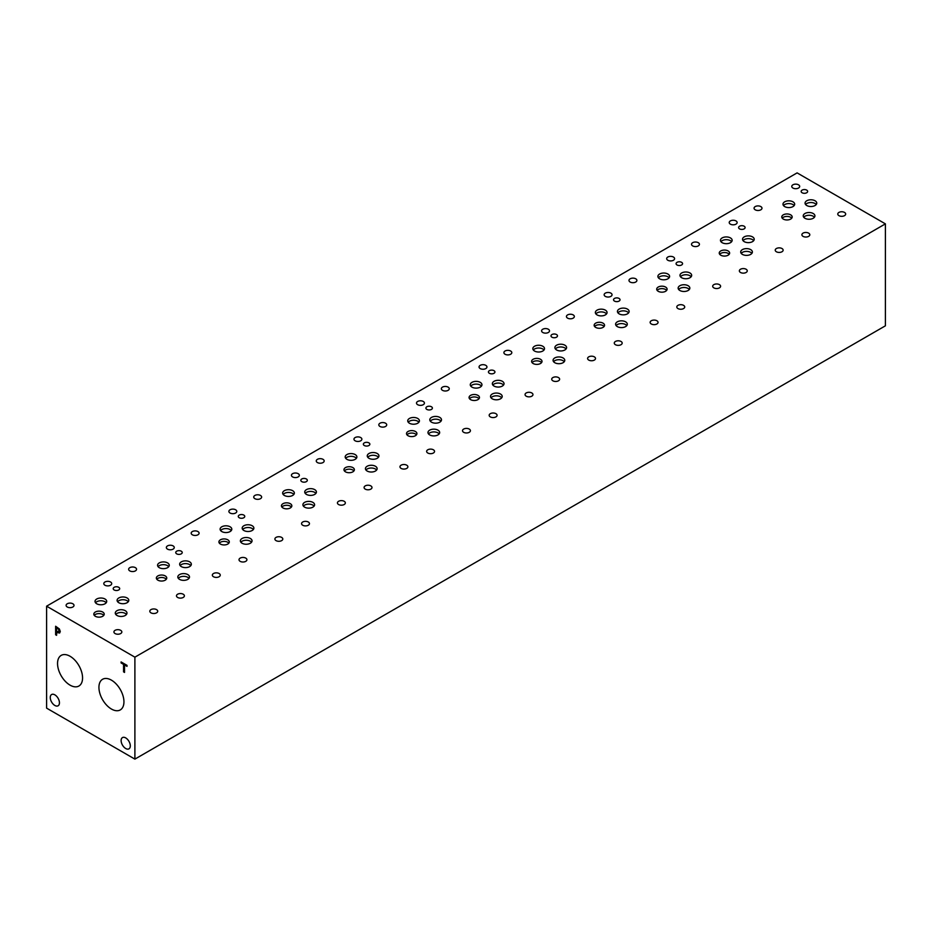 <?xml version="1.0" encoding="UTF-8"?>
<svg xmlns="http://www.w3.org/2000/svg" width="932" height="932" viewBox="0 0 932 932"><rect width="100%" height="100%" fill="white"/><g stroke="black" fill="none" stroke-linecap="round" stroke-linejoin="round"><path stroke-width="1.4" d="M123.56 671.856L123.56 664.365L121.09 662.943L121.09 661.941L127.008 665.355L127.008 666.357L124.539 664.935L124.539 672.426L123.56 671.856L123.606 664.341L121.137 662.92L121.137 661.965M124.539 672.368L123.606 671.832M124.539 664.935L127.008 666.298M58.728 629.356L56.596 627.807L58.774 629.321L58.821 631.989L58.774 629.321M56.596 627.807L56.596 631.197L58.833 631.978M59.392 628.972L60.277 631.512L59.625 633.026L56.642 632.129L56.596 635.321L55.629 634.762L55.629 626.257L59.392 628.972M55.629 634.762L55.664 626.292M56.596 635.274L55.664 634.727M56.596 632.152L57.481 632.607M59.625 633.026L57.434 632.63M46.6 606.184L46.6 708.134L134.895 759.114L134.895 657.165L885.4 223.866L797.105 172.886L46.6 606.184L134.895 657.165M121.125 740.556A6.489 3.751 60 0 1 122.465 737.585A6.489 3.751 60 0 1 128.954 741.336A6.489 3.751 60 0 1 128.954 748.839A6.489 3.751 60 0 1 123.956 747.091A6.489 3.751 60 0 1 121.125 740.556M50.258 697.509A6.489 3.751 60 0 1 51.598 694.538A6.489 3.751 60 0 1 58.099 698.278A6.489 3.751 60 0 1 58.099 705.78A6.489 3.751 60 0 1 53.089 704.044A6.489 3.751 60 0 1 50.258 697.509M70.051 656.256A17.685 10.217 60 0 1 81.608 671.844A17.685 10.217 60 0 1 78.905 686.022A17.685 10.217 60 0 1 61.209 675.817A17.685 10.217 60 0 1 61.209 655.382A17.685 10.217 60 0 1 70.051 656.256M111.432 680.15A17.685 10.217 60 0 1 122.989 695.738A17.685 10.217 60 0 1 120.286 709.916A17.685 10.217 60 0 1 102.59 699.699A17.685 10.217 60 0 1 102.59 679.277A17.685 10.217 60 0 1 111.432 680.15M134.895 759.114L885.4 325.816L885.4 223.866M181.274 551.196A3.25 1.876 180 0 1 182.229 552.525A3.25 1.876 180 0 1 178.979 554.4A3.25 1.876 180 0 1 175.74 552.525A3.25 1.876 180 0 1 177.744 550.789A3.25 1.876 180 0 1 181.274 551.196M306.36 478.978A3.25 1.876 180 0 1 307.315 480.306A3.25 1.876 180 0 1 304.065 482.182A3.25 1.876 180 0 1 300.826 480.306A3.25 1.876 180 0 1 302.83 478.57A3.25 1.876 180 0 1 306.36 478.978M431.434 406.76A3.25 1.876 180 0 1 432.39 408.088A3.25 1.876 180 0 1 429.139 409.964A3.25 1.876 180 0 1 425.901 408.088A3.25 1.876 180 0 1 427.905 406.352A3.25 1.876 180 0 1 431.434 406.76M556.532 334.553A3.25 1.876 180 0 1 557.487 335.87A3.25 1.876 180 0 1 554.237 337.745A3.25 1.876 180 0 1 550.987 335.87A3.25 1.876 180 0 1 552.991 334.145A3.25 1.876 180 0 1 556.532 334.553M681.618 262.335A3.25 1.876 180 0 1 682.562 263.651A3.25 1.876 180 0 1 679.323 265.527A3.25 1.876 180 0 1 676.073 263.651A3.25 1.876 180 0 1 678.077 261.927A3.25 1.876 180 0 1 681.618 262.335M744.155 226.22A3.25 1.876 180 0 1 745.111 227.548A3.25 1.876 180 0 1 741.86 229.423A3.25 1.876 180 0 1 738.61 227.548A3.25 1.876 180 0 1 740.625 225.812A3.25 1.876 180 0 1 744.155 226.22M619.069 298.438A3.25 1.876 180 0 1 620.025 299.766A3.25 1.876 180 0 1 616.774 301.642A3.25 1.876 180 0 1 613.536 299.766A3.25 1.876 180 0 1 615.539 298.03A3.25 1.876 180 0 1 619.069 298.438M493.983 370.656A3.25 1.876 180 0 1 494.939 371.973A3.25 1.876 180 0 1 491.688 373.849A3.25 1.876 180 0 1 488.438 371.973A3.25 1.876 180 0 1 490.442 370.249A3.25 1.876 180 0 1 493.983 370.656M368.897 442.863A3.25 1.876 180 0 1 369.853 444.191A3.25 1.876 180 0 1 366.602 446.067A3.25 1.876 180 0 1 363.352 444.191A3.25 1.876 180 0 1 365.356 442.467A3.25 1.876 180 0 1 368.897 442.863M243.823 515.093A3.25 1.876 180 0 1 244.767 516.41A3.25 1.876 180 0 1 241.528 518.285A3.25 1.876 180 0 1 238.277 516.41A3.25 1.876 180 0 1 240.281 514.685A3.25 1.876 180 0 1 243.823 515.093M118.737 587.311A3.25 1.876 180 0 1 119.692 588.628A3.25 1.876 180 0 1 116.442 590.504A3.25 1.876 180 0 1 113.191 588.628A3.25 1.876 180 0 1 115.195 586.904A3.25 1.876 180 0 1 118.737 587.311M166.304 579.273A5.208 3.006 0 0 0 165.244 578.376A5.208 3.006 0 0 0 156.809 579.273M165.244 575.918A5.208 3.006 180 0 1 166.758 578.05A5.208 3.006 180 0 1 161.562 581.044A5.208 3.006 180 0 1 156.355 578.05A5.208 3.006 180 0 1 159.57 575.265A5.208 3.006 180 0 1 165.244 575.918M291.39 507.055A5.208 3.006 0 0 0 290.318 506.158A5.208 3.006 0 0 0 281.895 507.055M290.318 503.699A5.208 3.006 180 0 1 291.844 505.831A5.208 3.006 180 0 1 286.648 508.837A5.208 3.006 180 0 1 281.441 505.831A5.208 3.006 180 0 1 284.656 503.059A5.208 3.006 180 0 1 290.318 503.699M416.476 434.836A5.208 3.006 0 0 0 415.404 433.939A5.208 3.006 0 0 0 406.969 434.836M415.404 431.481A5.208 3.006 180 0 1 416.919 433.613A5.208 3.006 180 0 1 411.723 436.607A5.208 3.006 180 0 1 406.515 433.613A5.208 3.006 180 0 1 409.731 430.829A5.208 3.006 180 0 1 415.404 431.481M541.562 362.618A5.208 3.006 0 0 0 540.49 361.721A5.208 3.006 0 0 0 532.067 362.618M540.49 359.274A5.208 3.006 180 0 1 542.016 361.395A5.208 3.006 180 0 1 536.809 364.4A5.208 3.006 180 0 1 531.613 361.395A5.208 3.006 180 0 1 534.817 358.622A5.208 3.006 180 0 1 540.49 359.274M666.648 290.4A5.208 3.006 0 0 0 665.576 289.502A5.208 3.006 0 0 0 657.142 290.4M665.576 287.056A5.208 3.006 180 0 1 667.102 289.176A5.208 3.006 180 0 1 661.895 292.182A5.208 3.006 180 0 1 656.699 289.176A5.208 3.006 180 0 1 659.903 286.404A5.208 3.006 180 0 1 665.576 287.056M791.734 218.193A5.208 3.006 0 0 0 790.662 217.296A5.208 3.006 0 0 0 782.228 218.193M790.662 214.838A5.208 3.006 180 0 1 792.188 216.958A5.208 3.006 180 0 1 786.981 219.964A5.208 3.006 180 0 1 781.773 216.958A5.208 3.006 180 0 1 784.989 214.185A5.208 3.006 180 0 1 790.662 214.838M729.185 254.296A5.208 3.006 0 0 0 728.113 253.399A5.208 3.006 0 0 0 719.69 254.296M728.113 250.941A5.208 3.006 180 0 1 729.639 253.073A5.208 3.006 180 0 1 724.444 256.079A5.208 3.006 180 0 1 719.236 253.073A5.208 3.006 180 0 1 722.451 250.3A5.208 3.006 180 0 1 728.113 250.941M604.099 326.515A5.208 3.006 0 0 0 603.039 325.618A5.208 3.006 0 0 0 594.604 326.515M603.039 323.159A5.208 3.006 180 0 1 604.553 325.291A5.208 3.006 180 0 1 599.358 328.285A5.208 3.006 180 0 1 594.15 325.291A5.208 3.006 180 0 1 597.365 322.507A5.208 3.006 180 0 1 603.039 323.159M479.013 398.721A5.208 3.006 0 0 0 477.941 397.824A5.208 3.006 0 0 0 469.518 398.721M477.941 395.378A5.208 3.006 180 0 1 479.467 397.498A5.208 3.006 180 0 1 474.26 400.504A5.208 3.006 180 0 1 469.064 397.498A5.208 3.006 180 0 1 472.268 394.725A5.208 3.006 180 0 1 477.941 395.378M353.927 470.94A5.208 3.006 0 0 0 352.855 470.043A5.208 3.006 0 0 0 344.432 470.94M352.855 467.596A5.208 3.006 180 0 1 354.381 469.716A5.208 3.006 180 0 1 349.174 472.722A5.208 3.006 180 0 1 343.978 469.716A5.208 3.006 180 0 1 347.193 466.944A5.208 3.006 180 0 1 352.855 467.596M228.853 543.158A5.208 3.006 0 0 0 227.781 542.261A5.208 3.006 0 0 0 219.358 543.158M227.781 539.814A5.208 3.006 180 0 1 229.307 541.935A5.208 3.006 180 0 1 224.099 544.94A5.208 3.006 180 0 1 218.904 541.935A5.208 3.006 180 0 1 222.107 539.162A5.208 3.006 180 0 1 227.781 539.814M103.767 615.376A5.208 3.006 0 0 0 102.695 614.479A5.208 3.006 0 0 0 94.272 615.376M102.695 612.033A5.208 3.006 180 0 1 104.221 614.153A5.208 3.006 180 0 1 99.013 617.159A5.208 3.006 180 0 1 93.817 614.153A5.208 3.006 180 0 1 97.021 611.38A5.208 3.006 180 0 1 102.695 612.033M126.461 614.468A5.848 3.378 0 0 0 125.261 613.454A5.848 3.378 0 0 0 115.778 614.468M125.261 610.693A5.848 3.378 180 0 1 126.973 613.081A5.848 3.378 180 0 1 121.125 616.46A5.848 3.378 180 0 1 115.277 613.081A5.848 3.378 180 0 1 118.888 609.959A5.848 3.378 180 0 1 125.261 610.693M168.75 566.668A5.848 3.378 0 0 0 167.55 565.654A5.848 3.378 0 0 0 158.079 566.668M167.55 562.893A5.848 3.378 180 0 1 169.263 565.281A5.848 3.378 180 0 1 163.415 568.66A5.848 3.378 180 0 1 157.566 565.281A5.848 3.378 180 0 1 161.178 562.171A5.848 3.378 180 0 1 167.55 562.893M190.827 565.608A5.848 3.378 0 0 0 189.627 564.606A5.848 3.378 0 0 0 180.144 565.608M189.627 561.845A5.848 3.378 180 0 1 191.34 564.233A5.848 3.378 180 0 1 185.491 567.611A5.848 3.378 180 0 1 179.643 564.233A5.848 3.378 180 0 1 183.255 561.111A5.848 3.378 180 0 1 189.627 561.845M251.547 542.249A5.848 3.378 0 0 0 250.335 541.236A5.848 3.378 0 0 0 240.864 542.249M250.335 538.475A5.848 3.378 180 0 1 252.048 540.863A5.848 3.378 180 0 1 246.199 544.241A5.848 3.378 180 0 1 240.363 540.863A5.848 3.378 180 0 1 243.963 537.752A5.848 3.378 180 0 1 250.335 538.475M293.836 494.449A5.848 3.378 0 0 0 292.636 493.436A5.848 3.378 0 0 0 283.165 494.449M292.636 490.675A5.848 3.378 180 0 1 294.349 493.063A5.848 3.378 180 0 1 288.501 496.441A5.848 3.378 180 0 1 282.652 493.063A5.848 3.378 180 0 1 286.264 489.952A5.848 3.378 180 0 1 292.636 490.675M315.913 493.389A5.848 3.378 0 0 0 314.701 492.387A5.848 3.378 0 0 0 305.23 493.389M314.701 489.626A5.848 3.378 180 0 1 316.414 492.014A5.848 3.378 180 0 1 310.577 495.393A5.848 3.378 180 0 1 304.729 492.014A5.848 3.378 180 0 1 308.329 488.892A5.848 3.378 180 0 1 314.701 489.626M376.621 470.019A5.848 3.378 0 0 0 375.421 469.017A5.848 3.378 0 0 0 365.938 470.019M375.421 466.256A5.848 3.378 180 0 1 377.134 468.645A5.848 3.378 180 0 1 371.286 472.023A5.848 3.378 180 0 1 365.437 468.645A5.848 3.378 180 0 1 369.049 465.522A5.848 3.378 180 0 1 375.421 466.256M418.911 422.231A5.848 3.378 0 0 0 417.711 421.217A5.848 3.378 0 0 0 408.239 422.231M417.711 418.456A5.848 3.378 180 0 1 419.423 420.845A5.848 3.378 180 0 1 413.575 424.223A5.848 3.378 180 0 1 407.727 420.845A5.848 3.378 180 0 1 411.338 417.722A5.848 3.378 180 0 1 417.711 418.456M440.987 421.171A5.848 3.378 0 0 0 439.788 420.157A5.848 3.378 0 0 0 430.316 421.171M439.788 417.408A5.848 3.378 180 0 1 441.5 419.796A5.848 3.378 180 0 1 435.652 423.175A5.848 3.378 180 0 1 429.803 419.796A5.848 3.378 180 0 1 433.415 416.674A5.848 3.378 180 0 1 439.788 417.408M501.707 397.813A5.848 3.378 0 0 0 500.496 396.799A5.848 3.378 0 0 0 491.024 397.813M500.496 394.038A5.848 3.378 180 0 1 502.208 396.426A5.848 3.378 180 0 1 496.372 399.805A5.848 3.378 180 0 1 490.523 396.426A5.848 3.378 180 0 1 494.123 393.304A5.848 3.378 180 0 1 500.496 394.038M544.008 350.013A5.848 3.378 0 0 0 542.797 348.999A5.848 3.378 0 0 0 533.325 350.013M542.797 346.25A5.848 3.378 180 0 1 544.509 348.638A5.848 3.378 180 0 1 538.661 352.016A5.848 3.378 180 0 1 532.824 348.638A5.848 3.378 180 0 1 536.424 345.516A5.848 3.378 180 0 1 542.797 346.25M566.073 348.964A5.848 3.378 0 0 0 564.874 347.951A5.848 3.378 0 0 0 555.402 348.964M564.874 345.19A5.848 3.378 180 0 1 566.586 347.578A5.848 3.378 180 0 1 560.738 350.956A5.848 3.378 180 0 1 554.889 347.578A5.848 3.378 180 0 1 558.501 344.467A5.848 3.378 180 0 1 564.874 345.19M626.793 325.594A5.848 3.378 0 0 0 625.593 324.581A5.848 3.378 0 0 0 616.122 325.594M625.593 321.831A5.848 3.378 180 0 1 627.306 324.22A5.848 3.378 180 0 1 621.458 327.598A5.848 3.378 180 0 1 615.609 324.22A5.848 3.378 180 0 1 619.221 321.097A5.848 3.378 180 0 1 625.593 321.831M669.094 277.794A5.848 3.378 0 0 0 667.883 276.792A5.848 3.378 0 0 0 658.411 277.794M667.883 274.031A5.848 3.378 180 0 1 669.595 276.42A5.848 3.378 180 0 1 663.747 279.798A5.848 3.378 180 0 1 657.899 276.42A5.848 3.378 180 0 1 661.51 273.297A5.848 3.378 180 0 1 667.883 274.031M691.16 276.746A5.848 3.378 0 0 0 689.96 275.732A5.848 3.378 0 0 0 680.488 276.746M689.96 272.971A5.848 3.378 180 0 1 691.672 275.359A5.848 3.378 180 0 1 685.824 278.738A5.848 3.378 180 0 1 679.976 275.359A5.848 3.378 180 0 1 683.587 272.249A5.848 3.378 180 0 1 689.96 272.971M751.879 253.376A5.848 3.378 0 0 0 750.679 252.374A5.848 3.378 0 0 0 741.208 253.376M750.679 249.613A5.848 3.378 180 0 1 752.392 252.001A5.848 3.378 180 0 1 746.544 255.38A5.848 3.378 180 0 1 740.695 252.001A5.848 3.378 180 0 1 744.307 248.879A5.848 3.378 180 0 1 750.679 249.613M794.169 205.576A5.848 3.378 0 0 0 792.969 204.574A5.848 3.378 0 0 0 783.497 205.576M792.969 201.813A5.848 3.378 180 0 1 794.681 204.201A5.848 3.378 180 0 1 788.833 207.58A5.848 3.378 180 0 1 782.985 204.201A5.848 3.378 180 0 1 786.596 201.079A5.848 3.378 180 0 1 792.969 201.813M816.246 204.527A5.848 3.378 0 0 0 815.046 203.514A5.848 3.378 0 0 0 805.574 204.527M815.046 200.764A5.848 3.378 180 0 1 816.758 203.153A5.848 3.378 180 0 1 810.91 206.52A5.848 3.378 180 0 1 805.062 203.153A5.848 3.378 180 0 1 808.673 200.03A5.848 3.378 180 0 1 815.046 200.764M814.417 217.273A5.848 3.378 0 0 0 813.217 216.259A5.848 3.378 0 0 0 803.745 217.273M813.217 213.51A5.848 3.378 180 0 1 814.929 215.886A5.848 3.378 180 0 1 809.081 219.265A5.848 3.378 180 0 1 803.233 215.886A5.848 3.378 180 0 1 806.844 212.776A5.848 3.378 180 0 1 813.217 213.51M753.708 240.631A5.848 3.378 0 0 0 752.497 239.629A5.848 3.378 0 0 0 743.025 240.631M752.497 236.868A5.848 3.378 180 0 1 754.209 239.256A5.848 3.378 180 0 1 748.361 242.635A5.848 3.378 180 0 1 742.524 239.256A5.848 3.378 180 0 1 746.124 236.134A5.848 3.378 180 0 1 752.497 236.868M731.632 241.691A5.848 3.378 0 0 0 730.432 240.677A5.848 3.378 0 0 0 720.96 241.691M730.432 237.916A5.848 3.378 180 0 1 732.144 240.305A5.848 3.378 180 0 1 726.296 243.683A5.848 3.378 180 0 1 720.448 240.305A5.848 3.378 180 0 1 724.059 237.194A5.848 3.378 180 0 1 730.432 237.916M689.342 289.491A5.848 3.378 0 0 0 688.131 288.477A5.848 3.378 0 0 0 678.659 289.491M688.131 285.716A5.848 3.378 180 0 1 689.843 288.105A5.848 3.378 180 0 1 683.995 291.483A5.848 3.378 180 0 1 678.147 288.105A5.848 3.378 180 0 1 681.758 284.994A5.848 3.378 180 0 1 688.131 285.716M628.622 312.849A5.848 3.378 0 0 0 627.422 311.847A5.848 3.378 0 0 0 617.939 312.849M627.422 309.086A5.848 3.378 180 0 1 629.135 311.474A5.848 3.378 180 0 1 623.287 314.853A5.848 3.378 180 0 1 617.438 311.474A5.848 3.378 180 0 1 621.05 308.352A5.848 3.378 180 0 1 627.422 309.086M606.546 313.909A5.848 3.378 0 0 0 605.346 312.896A5.848 3.378 0 0 0 595.874 313.909M605.346 310.135A5.848 3.378 180 0 1 607.058 312.523A5.848 3.378 180 0 1 601.21 315.901A5.848 3.378 180 0 1 595.362 312.523A5.848 3.378 180 0 1 598.973 309.412A5.848 3.378 180 0 1 605.346 310.135M564.256 361.698A5.848 3.378 0 0 0 563.056 360.696A5.848 3.378 0 0 0 553.573 361.698M563.056 357.935A5.848 3.378 180 0 1 564.769 360.323A5.848 3.378 180 0 1 558.92 363.701A5.848 3.378 180 0 1 553.072 360.323A5.848 3.378 180 0 1 556.672 357.201A5.848 3.378 180 0 1 563.056 357.935M503.525 385.067A5.848 3.378 0 0 0 502.325 384.054A5.848 3.378 0 0 0 492.853 385.067M502.325 381.293A5.848 3.378 180 0 1 504.037 383.681A5.848 3.378 180 0 1 498.189 387.06A5.848 3.378 180 0 1 492.341 383.681A5.848 3.378 180 0 1 495.952 380.571A5.848 3.378 180 0 1 502.325 381.293M481.46 386.116A5.848 3.378 0 0 0 480.248 385.102A5.848 3.378 0 0 0 470.777 386.116M480.248 382.353A5.848 3.378 180 0 1 481.961 384.741A5.848 3.378 180 0 1 476.112 388.12A5.848 3.378 180 0 1 470.264 384.741A5.848 3.378 180 0 1 473.875 381.619A5.848 3.378 180 0 1 480.248 382.353M439.158 433.916A5.848 3.378 0 0 0 437.958 432.902A5.848 3.378 0 0 0 428.487 433.916M437.958 430.153A5.848 3.378 180 0 1 439.671 432.541A5.848 3.378 180 0 1 433.823 435.908A5.848 3.378 180 0 1 427.974 432.541A5.848 3.378 180 0 1 431.586 429.419A5.848 3.378 180 0 1 437.958 430.153M378.45 457.286A5.848 3.378 0 0 0 377.239 456.272A5.848 3.378 0 0 0 367.767 457.286M377.239 453.511A5.848 3.378 180 0 1 378.951 455.899A5.848 3.378 180 0 1 373.103 459.278A5.848 3.378 180 0 1 367.255 455.899A5.848 3.378 180 0 1 370.866 452.777A5.848 3.378 180 0 1 377.239 453.511M356.373 458.334A5.848 3.378 0 0 0 355.174 457.321A5.848 3.378 0 0 0 345.69 458.334M355.174 454.571A5.848 3.378 180 0 1 356.886 456.96A5.848 3.378 180 0 1 351.038 460.326A5.848 3.378 180 0 1 345.19 456.96A5.848 3.378 180 0 1 348.789 453.837A5.848 3.378 180 0 1 355.174 454.571M314.084 506.134A5.848 3.378 0 0 0 312.884 505.132A5.848 3.378 0 0 0 303.413 506.134M312.884 502.371A5.848 3.378 180 0 1 314.597 504.76A5.848 3.378 180 0 1 308.748 508.138A5.848 3.378 180 0 1 302.9 504.76A5.848 3.378 180 0 1 306.512 501.637A5.848 3.378 180 0 1 312.884 502.371M253.364 529.504A5.848 3.378 0 0 0 252.164 528.491A5.848 3.378 0 0 0 242.693 529.504M252.164 525.73A5.848 3.378 180 0 1 253.877 528.118A5.848 3.378 180 0 1 248.029 531.496A5.848 3.378 180 0 1 242.18 528.118A5.848 3.378 180 0 1 245.792 525.007A5.848 3.378 180 0 1 252.164 525.73M231.299 530.553A5.848 3.378 0 0 0 230.088 529.551A5.848 3.378 0 0 0 220.616 530.553M230.088 526.79A5.848 3.378 180 0 1 231.8 529.178A5.848 3.378 180 0 1 225.952 532.556A5.848 3.378 180 0 1 220.103 529.178A5.848 3.378 180 0 1 223.715 526.056A5.848 3.378 180 0 1 230.088 526.79M188.998 578.353A5.848 3.378 0 0 0 187.798 577.339A5.848 3.378 0 0 0 178.327 578.353M187.798 574.59A5.848 3.378 180 0 1 189.511 576.978A5.848 3.378 180 0 1 183.662 580.356A5.848 3.378 180 0 1 177.814 576.978A5.848 3.378 180 0 1 181.425 573.856A5.848 3.378 180 0 1 187.798 574.59M128.278 601.722A5.848 3.378 0 0 0 127.078 600.709A5.848 3.378 0 0 0 117.607 601.722M127.078 597.948A5.848 3.378 180 0 1 128.791 600.336A5.848 3.378 180 0 1 122.942 603.715A5.848 3.378 180 0 1 117.094 600.336A5.848 3.378 180 0 1 120.706 597.226A5.848 3.378 180 0 1 127.078 597.948M106.213 602.771A5.848 3.378 0 0 0 105.001 601.757A5.848 3.378 0 0 0 95.53 602.771M105.001 599.008A5.848 3.378 180 0 1 106.714 601.396A5.848 3.378 180 0 1 100.877 604.775A5.848 3.378 180 0 1 95.029 601.396A5.848 3.378 180 0 1 98.629 598.274A5.848 3.378 180 0 1 105.001 599.008M806.704 190.116A3.25 1.876 180 0 1 807.648 191.444A3.25 1.876 180 0 1 804.409 193.308A3.25 1.876 180 0 1 801.159 191.444A3.25 1.876 180 0 1 803.163 189.709A3.25 1.876 180 0 1 806.704 190.116M72.847 603.773A3.949 2.283 180 0 1 74.012 605.381A3.949 2.283 180 0 1 70.051 607.664A3.949 2.283 180 0 1 66.102 605.381A3.949 2.283 180 0 1 68.549 603.272A3.949 2.283 180 0 1 72.847 603.773M156.553 609.621A3.949 2.283 180 0 1 157.718 611.229A3.949 2.283 180 0 1 153.757 613.512A3.949 2.283 180 0 1 149.807 611.229A3.949 2.283 180 0 1 152.242 609.12A3.949 2.283 180 0 1 156.553 609.621M135.396 567.658A3.949 2.283 180 0 1 136.55 569.277A3.949 2.283 180 0 1 132.6 571.561A3.949 2.283 180 0 1 128.639 569.277A3.949 2.283 180 0 1 131.086 567.169A3.949 2.283 180 0 1 135.396 567.658M219.102 573.506A3.949 2.283 180 0 1 220.255 575.126A3.949 2.283 180 0 1 216.306 577.409A3.949 2.283 180 0 1 212.345 575.126A3.949 2.283 180 0 1 214.791 573.017A3.949 2.283 180 0 1 219.102 573.506M197.934 531.555A3.949 2.283 180 0 1 199.099 533.174A3.949 2.283 180 0 1 195.138 535.457A3.949 2.283 180 0 1 191.188 533.174A3.949 2.283 180 0 1 193.623 531.065A3.949 2.283 180 0 1 197.934 531.555M281.639 537.403A3.949 2.283 180 0 1 282.804 539.011A3.949 2.283 180 0 1 278.843 541.294A3.949 2.283 180 0 1 274.893 539.011A3.949 2.283 180 0 1 277.328 536.902A3.949 2.283 180 0 1 281.639 537.403M260.482 495.451A3.949 2.283 180 0 1 261.636 497.059A3.949 2.283 180 0 1 257.686 499.342A3.949 2.283 180 0 1 253.725 497.059A3.949 2.283 180 0 1 256.172 494.95A3.949 2.283 180 0 1 260.482 495.451M344.188 501.288A3.949 2.283 180 0 1 345.341 502.907A3.949 2.283 180 0 1 341.392 505.191A3.949 2.283 180 0 1 337.431 502.907A3.949 2.283 180 0 1 339.877 500.799A3.949 2.283 180 0 1 344.188 501.288M323.02 459.336A3.949 2.283 180 0 1 324.173 460.944A3.949 2.283 180 0 1 320.224 463.227A3.949 2.283 180 0 1 316.263 460.944A3.949 2.283 180 0 1 318.709 458.835A3.949 2.283 180 0 1 323.02 459.336M406.713 465.185A3.949 2.283 180 0 1 407.878 466.792A3.949 2.283 180 0 1 403.917 469.076A3.949 2.283 180 0 1 399.968 466.792A3.949 2.283 180 0 1 402.403 464.684A3.949 2.283 180 0 1 406.713 465.185M385.557 423.221A3.949 2.283 180 0 1 386.71 424.841A3.949 2.283 180 0 1 382.761 427.124A3.949 2.283 180 0 1 378.811 424.841A3.949 2.283 180 0 1 381.246 422.732A3.949 2.283 180 0 1 385.557 423.221M469.262 429.07A3.949 2.283 180 0 1 470.415 430.689A3.949 2.283 180 0 1 466.466 432.972A3.949 2.283 180 0 1 462.505 430.689A3.949 2.283 180 0 1 464.952 428.58A3.949 2.283 180 0 1 469.262 429.07M448.094 387.118A3.949 2.283 180 0 1 449.259 388.737A3.949 2.283 180 0 1 445.298 391.009A3.949 2.283 180 0 1 441.349 388.737A3.949 2.283 180 0 1 443.783 386.617A3.949 2.283 180 0 1 448.094 387.118M531.799 392.966A3.949 2.283 180 0 1 532.964 394.574A3.949 2.283 180 0 1 529.003 396.857A3.949 2.283 180 0 1 525.054 394.574A3.949 2.283 180 0 1 527.489 392.465A3.949 2.283 180 0 1 531.799 392.966M510.643 351.014A3.949 2.283 180 0 1 511.808 352.622A3.949 2.283 180 0 1 507.847 354.906A3.949 2.283 180 0 1 503.897 352.622A3.949 2.283 180 0 1 506.344 350.514A3.949 2.283 180 0 1 510.643 351.014M594.348 356.863A3.949 2.283 180 0 1 595.513 358.471A3.949 2.283 180 0 1 591.552 360.754A3.949 2.283 180 0 1 587.603 358.471A3.949 2.283 180 0 1 590.038 356.362A3.949 2.283 180 0 1 594.348 356.863M573.192 314.9A3.949 2.283 180 0 1 574.345 316.519A3.949 2.283 180 0 1 570.396 318.802A3.949 2.283 180 0 1 566.435 316.519A3.949 2.283 180 0 1 568.881 314.41A3.949 2.283 180 0 1 573.192 314.9M656.897 320.748A3.949 2.283 180 0 1 658.05 322.367A3.949 2.283 180 0 1 654.101 324.651A3.949 2.283 180 0 1 650.14 322.367A3.949 2.283 180 0 1 652.586 320.258A3.949 2.283 180 0 1 656.897 320.748M635.729 278.796A3.949 2.283 180 0 1 636.894 280.416A3.949 2.283 180 0 1 632.933 282.699A3.949 2.283 180 0 1 628.984 280.416A3.949 2.283 180 0 1 631.418 278.307A3.949 2.283 180 0 1 635.729 278.796M719.434 284.644A3.949 2.283 180 0 1 720.599 286.252A3.949 2.283 180 0 1 716.638 288.536A3.949 2.283 180 0 1 712.689 286.252A3.949 2.283 180 0 1 715.124 284.144A3.949 2.283 180 0 1 719.434 284.644M698.278 242.693A3.949 2.283 180 0 1 699.431 244.3A3.949 2.283 180 0 1 695.482 246.584A3.949 2.283 180 0 1 691.521 244.3A3.949 2.283 180 0 1 693.967 242.192A3.949 2.283 180 0 1 698.278 242.693M781.983 248.529A3.949 2.283 180 0 1 783.136 250.149A3.949 2.283 180 0 1 779.187 252.432A3.949 2.283 180 0 1 775.226 250.149A3.949 2.283 180 0 1 777.672 248.04A3.949 2.283 180 0 1 781.983 248.529M760.815 206.578A3.949 2.283 180 0 1 761.98 208.197A3.949 2.283 180 0 1 758.019 210.481A3.949 2.283 180 0 1 754.07 208.197A3.949 2.283 180 0 1 756.504 206.089A3.949 2.283 180 0 1 760.815 206.578M844.52 212.426A3.949 2.283 180 0 1 845.673 214.034A3.949 2.283 180 0 1 841.724 216.317A3.949 2.283 180 0 1 837.775 214.034A3.949 2.283 180 0 1 840.21 211.925A3.949 2.283 180 0 1 844.52 212.426M808.638 233.14A3.949 2.283 180 0 1 809.803 234.748A3.949 2.283 180 0 1 805.842 237.031A3.949 2.283 180 0 1 801.893 234.748A3.949 2.283 180 0 1 804.328 232.639A3.949 2.283 180 0 1 808.638 233.14M798.514 184.816A3.949 2.283 180 0 1 799.679 186.423A3.949 2.283 180 0 1 795.718 188.707A3.949 2.283 180 0 1 791.769 186.423A3.949 2.283 180 0 1 794.204 184.315A3.949 2.283 180 0 1 798.514 184.816M746.101 269.243A3.949 2.283 180 0 1 747.254 270.863A3.949 2.283 180 0 1 743.305 273.146A3.949 2.283 180 0 1 739.356 270.863A3.949 2.283 180 0 1 741.79 268.754A3.949 2.283 180 0 1 746.101 269.243M735.977 220.919A3.949 2.283 180 0 1 737.13 222.538A3.949 2.283 180 0 1 733.181 224.822A3.949 2.283 180 0 1 729.22 222.538A3.949 2.283 180 0 1 731.667 220.43A3.949 2.283 180 0 1 735.977 220.919M683.564 305.358A3.949 2.283 180 0 1 684.717 306.966A3.949 2.283 180 0 1 680.768 309.249A3.949 2.283 180 0 1 676.807 306.966A3.949 2.283 180 0 1 679.253 304.857A3.949 2.283 180 0 1 683.564 305.358M673.428 257.034A3.949 2.283 180 0 1 674.593 258.642A3.949 2.283 180 0 1 670.632 260.925A3.949 2.283 180 0 1 666.683 258.642A3.949 2.283 180 0 1 669.129 256.533A3.949 2.283 180 0 1 673.428 257.034M621.015 341.462A3.949 2.283 180 0 1 622.18 343.081A3.949 2.283 180 0 1 618.219 345.364A3.949 2.283 180 0 1 614.27 343.081A3.949 2.283 180 0 1 616.704 340.972A3.949 2.283 180 0 1 621.015 341.462M610.891 293.137A3.949 2.283 180 0 1 612.044 294.757A3.949 2.283 180 0 1 608.095 297.04A3.949 2.283 180 0 1 604.146 294.757A3.949 2.283 180 0 1 606.581 292.648A3.949 2.283 180 0 1 610.891 293.137M558.478 377.577A3.949 2.283 180 0 1 559.631 379.184A3.949 2.283 180 0 1 555.682 381.468A3.949 2.283 180 0 1 551.721 379.184A3.949 2.283 180 0 1 554.167 377.076A3.949 2.283 180 0 1 558.478 377.577M548.354 329.241A3.949 2.283 180 0 1 549.507 330.86A3.949 2.283 180 0 1 545.558 333.143A3.949 2.283 180 0 1 541.597 330.86A3.949 2.283 180 0 1 544.043 328.751A3.949 2.283 180 0 1 548.354 329.241M495.929 413.68A3.949 2.283 180 0 1 497.082 415.288A3.949 2.283 180 0 1 493.133 417.571A3.949 2.283 180 0 1 489.172 415.288A3.949 2.283 180 0 1 491.618 413.179A3.949 2.283 180 0 1 495.929 413.68M485.805 365.356A3.949 2.283 180 0 1 486.958 366.963A3.949 2.283 180 0 1 483.009 369.247A3.949 2.283 180 0 1 479.048 366.963A3.949 2.283 180 0 1 481.495 364.855A3.949 2.283 180 0 1 485.805 365.356M433.38 449.783A3.949 2.283 180 0 1 434.545 451.403A3.949 2.283 180 0 1 430.584 453.686A3.949 2.283 180 0 1 426.635 451.403A3.949 2.283 180 0 1 429.07 449.294A3.949 2.283 180 0 1 433.38 449.783M423.256 401.459A3.949 2.283 180 0 1 424.421 403.078A3.949 2.283 180 0 1 420.46 405.362A3.949 2.283 180 0 1 416.511 403.078A3.949 2.283 180 0 1 418.946 400.97A3.949 2.283 180 0 1 423.256 401.459M370.843 485.898A3.949 2.283 180 0 1 371.996 487.506A3.949 2.283 180 0 1 368.047 489.789A3.949 2.283 180 0 1 364.086 487.506A3.949 2.283 180 0 1 366.532 485.397A3.949 2.283 180 0 1 370.843 485.898M360.719 437.562A3.949 2.283 180 0 1 361.872 439.182A3.949 2.283 180 0 1 357.923 441.465A3.949 2.283 180 0 1 353.962 439.182A3.949 2.283 180 0 1 356.408 437.073A3.949 2.283 180 0 1 360.719 437.562M308.306 522.002A3.949 2.283 180 0 1 309.459 523.621A3.949 2.283 180 0 1 305.51 525.904A3.949 2.283 180 0 1 301.56 523.621A3.949 2.283 180 0 1 303.995 521.512A3.949 2.283 180 0 1 308.306 522.002M298.182 473.677A3.949 2.283 180 0 1 299.335 475.297A3.949 2.283 180 0 1 295.386 477.58A3.949 2.283 180 0 1 291.436 475.297A3.949 2.283 180 0 1 293.871 473.188A3.949 2.283 180 0 1 298.182 473.677M245.768 558.117A3.949 2.283 180 0 1 246.922 559.724A3.949 2.283 180 0 1 242.972 562.008A3.949 2.283 180 0 1 239.011 559.724A3.949 2.283 180 0 1 241.458 557.616A3.949 2.283 180 0 1 245.768 558.117M235.645 509.792A3.949 2.283 180 0 1 236.798 511.4A3.949 2.283 180 0 1 232.849 513.683A3.949 2.283 180 0 1 228.888 511.4A3.949 2.283 180 0 1 231.334 509.291A3.949 2.283 180 0 1 235.645 509.792M183.22 594.22A3.949 2.283 180 0 1 184.385 595.839A3.949 2.283 180 0 1 180.424 598.123A3.949 2.283 180 0 1 176.474 595.839A3.949 2.283 180 0 1 178.909 593.731A3.949 2.283 180 0 1 183.22 594.22M173.096 545.896A3.949 2.283 180 0 1 174.261 547.515A3.949 2.283 180 0 1 170.3 549.798A3.949 2.283 180 0 1 166.35 547.515A3.949 2.283 180 0 1 168.785 545.406A3.949 2.283 180 0 1 173.096 545.896M120.682 630.335A3.949 2.283 180 0 1 121.836 631.943A3.949 2.283 180 0 1 117.886 634.226A3.949 2.283 180 0 1 113.925 631.943A3.949 2.283 180 0 1 116.372 629.834A3.949 2.283 180 0 1 120.682 630.335M110.559 581.999A3.949 2.283 180 0 1 111.712 583.618A3.949 2.283 180 0 1 107.763 585.902A3.949 2.283 180 0 1 103.801 583.618A3.949 2.283 180 0 1 106.248 581.51A3.949 2.283 180 0 1 110.559 581.999"/></g></svg>
